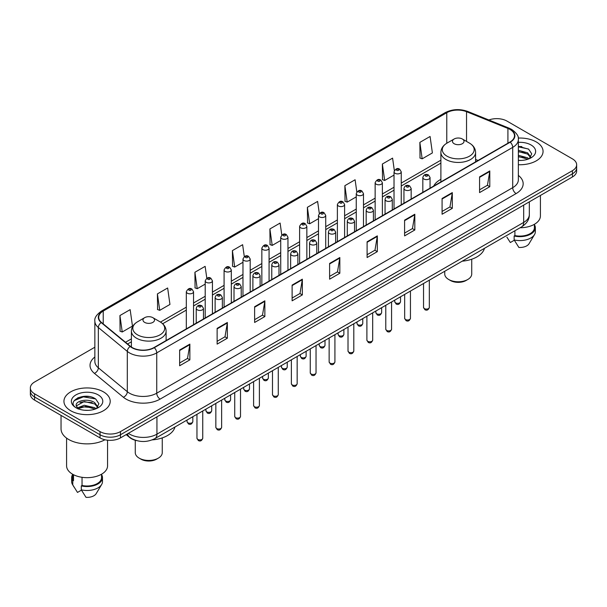 <?xml version="1.0" encoding="UTF-8"?>
<svg xmlns="http://www.w3.org/2000/svg" width="607" height="607" viewBox="0 0 607 607"><rect width="100%" height="100%" fill="white"/><g stroke="black" fill="none" stroke-linecap="round" stroke-linejoin="round"><path stroke-width="0.91" d="M440.887 179.331A25.547 14.75 0 0 0 433.694 186.068M136.666 440.621A14.462 8.346 180 0 1 129.769 437.571L126.173 434.604M89.001 396.523A19.28 11.131 0 0 0 77.719 397.858M521.853 146.613A19.28 11.131 0 0 0 518.348 146.598M94.851 347.219L34.584 382.015A14.462 8.346 0 0 0 30.35 387.919L30.35 394.216A14.462 8.346 0 0 0 34.584 400.119L100.026 437.897A14.462 8.346 0 0 0 120.474 437.897L572.416 176.971A14.462 8.346 0 0 0 576.65 171.068L576.65 167.919A14.462 8.346 0 0 1 572.416 173.822A14.462 8.346 0 0 0 576.65 167.919L576.65 164.77A14.462 8.346 0 0 0 572.416 158.867L506.974 121.089A14.462 8.346 0 0 0 488.87 119.989M30.35 387.919A14.462 8.346 0 0 0 34.584 393.822L100.026 431.6A14.462 8.346 0 0 0 120.474 431.6L120.474 434.749L572.416 173.822L120.474 434.749A14.462 8.346 0 0 1 100.026 434.749A14.462 8.346 0 0 0 120.474 434.749L120.474 437.897M34.584 393.822L34.584 396.97L100.026 434.749L34.584 396.97A14.462 8.346 0 0 1 30.35 391.067A14.462 8.346 0 0 0 34.584 396.97L34.584 400.119M536.284 141.947A23.134 13.354 0 0 0 518.241 138.07A23.134 13.354 0 0 1 536.284 141.947A23.134 13.354 0 0 1 543.06 151.393A23.134 13.354 0 0 0 536.284 141.947M103.433 391.849A23.134 13.354 0 0 0 78.22 388.958A23.134 13.354 0 0 0 63.94 401.295A23.134 13.354 0 0 0 70.716 410.742A23.134 13.354 0 0 0 95.929 413.64A23.134 13.354 0 0 0 110.208 401.295A23.134 13.354 0 0 0 103.433 391.849A23.134 13.354 0 0 0 78.22 388.958A23.134 13.354 0 0 0 63.94 401.295A23.134 13.354 0 0 0 70.716 410.742A23.134 13.354 0 0 0 95.929 413.64A23.134 13.354 0 0 0 110.208 401.295A23.134 13.354 0 0 0 103.433 391.849M509.971 129.428A15.425 8.908 180 0 1 514.493 135.725A15.425 8.908 180 0 1 509.971 142.023L154.011 347.538A15.425 8.908 180 0 1 130.467 346.347L101.498 322.461A15.425 8.908 180 0 1 98.713 317.355A15.425 8.908 180 0 1 103.228 311.057L446.782 112.705A15.425 8.908 180 0 1 466.54 111.703L507.915 128.434A15.425 8.908 180 0 1 509.971 129.428M510.244 129.276A15.812 9.128 0 0 0 508.135 128.252L466.76 111.521A15.812 9.128 0 0 0 446.517 112.545L102.955 310.898A15.812 9.128 0 0 0 101.187 322.59L130.156 346.476A15.812 9.128 0 0 0 154.284 347.697L510.244 142.182A15.812 9.128 0 0 0 510.244 129.276M179.642 350.019L179.642 365.763L189.87 359.86L189.87 344.116L179.642 350.019M179.642 362.963L187.517 358.418L189.824 344.639A3.854 2.223 -120 0 0 189.87 344.116M187.449 358.464L189.87 359.86M217.131 328.372L217.131 344.116L227.359 338.213L227.359 322.469L217.131 328.372M217.131 341.324L225.007 336.771L227.314 322.992A3.854 2.223 -120 0 0 227.359 322.469M224.939 336.817L227.359 338.213M254.621 306.725L254.621 322.469L264.849 316.566L264.849 300.822L254.621 306.725M254.621 319.677L262.497 315.132L264.811 301.345A3.854 2.223 -120 0 0 264.849 300.822M262.429 315.17L264.849 316.566M292.119 285.085L292.119 300.822L302.339 294.919L302.339 279.174L292.119 285.085M292.119 298.029L299.995 293.485L302.301 279.698A3.854 2.223 -120 0 0 302.339 279.174M299.919 293.522L302.339 294.919M479.576 176.857L479.576 192.594L489.796 186.69L489.796 170.954L479.576 176.857M479.576 189.801L487.451 185.256L489.758 171.478A3.854 2.223 -120 0 0 489.796 170.954M487.375 185.294L489.796 186.69M442.078 198.497L442.078 214.241L452.306 208.338L452.306 192.594L442.078 198.497M442.078 211.448L449.954 206.904L452.268 193.117A3.854 2.223 -120 0 0 452.306 192.594M449.886 206.941L452.306 208.338M404.588 220.144L404.588 235.888L414.816 229.985L414.816 214.241L404.588 220.144M404.588 233.096L412.464 228.551L414.771 214.764A3.854 2.223 -120 0 0 414.816 214.241M412.396 228.589L414.816 229.985M367.098 241.791L367.098 257.535L377.326 251.632L377.326 235.888L367.098 241.791M367.098 254.743L374.974 250.19L377.281 236.411A3.854 2.223 -120 0 0 377.326 235.888M374.906 250.236L377.326 251.632M329.609 263.438L329.609 279.182L339.829 273.271L339.829 257.535L329.609 263.438M329.609 276.382L337.484 271.837L339.791 258.058A3.854 2.223 -120 0 0 339.829 257.535M337.416 271.875L339.829 273.271M518.348 164.717A23.134 13.354 0 0 0 543.06 151.393A23.134 13.354 0 0 1 518.348 164.717M120.474 431.6L572.416 170.673A14.462 8.346 0 0 0 576.65 164.77M206.805 278.226L205.136 266.352L194.915 272.255L195.075 287.9M157.418 293.894L159.732 310.344L169.952 304.441L167.646 287.991L157.418 293.894L157.585 309.547M119.928 315.541L122.235 331.991L132.463 326.088L130.156 309.638L119.928 315.541L120.095 331.187M319.297 213.436L317.613 201.41L307.385 207.313L307.552 222.966M356.81 191.941L355.103 179.763L344.875 185.674L345.042 201.319M394.33 170.529L392.592 158.124L382.364 164.027L382.531 179.672M419.862 142.379L422.168 158.829L432.389 152.926L430.082 136.476L419.862 142.379L420.021 158.025M244.295 256.594L242.625 244.704L232.405 250.608L232.564 266.253M281.792 234.992L280.115 223.057L269.895 228.96L270.062 244.606M269.895 228.96L272.202 245.41L280.73 240.486M272.202 245.41L269.895 244.545M307.385 207.313L309.691 223.763L318.493 218.679M309.691 223.763L307.385 222.898M344.875 185.674L347.181 202.116L356.256 196.88M347.181 202.116L344.875 201.258M382.364 164.027L384.679 180.476L394.019 175.074M384.679 180.476L382.364 179.611M422.168 158.829L419.862 157.964M232.405 250.608L234.712 267.057L242.967 262.285M234.712 267.057L232.405 266.192M194.915 272.255L197.222 288.697L205.204 284.091M197.222 288.697L194.915 287.839M159.732 310.344L157.418 309.479M122.235 331.991L119.928 331.126M520.085 227.762A20.486 11.829 0 0 0 540.412 215.933L540.412 195.446M518.348 160.294L520.965 160.445M518.348 155.293L527.635 157.812L528.909 158.837M518.348 156.545L527.635 159.064M518.348 150.293L527.635 152.82L530.761 157.145M518.348 151.56L527.635 154.064L530.518 157.463M518.348 160.423A15.714 9.075 0 0 0 531.042 157.805A15.714 9.075 0 0 0 531.042 144.974A15.714 9.075 0 0 0 518.348 142.364M529.281 158.685L531.74 153.852L528.629 149.155L518.348 146.348M506.913 237.2L510.343 242.519L514.319 240.228M514.895 230.759L514.895 235.569A14.462 8.346 0 0 0 534.388 227.739L534.388 224.309M514.895 235.569L514.144 236.002L514.144 239.932L518.864 247.444A9.644 5.569 0 0 0 529.038 243.726L534.509 234.583A15.425 8.908 0 0 0 535.351 231.677L535.351 227.739A15.425 8.908 0 0 0 534.388 224.643M514.144 239.932A15.425 8.908 0 0 0 534.509 234.583M514.144 236.002A15.425 8.908 0 0 0 535.351 227.739M518.348 146.833L528.416 149.011M518.348 151.826L525.009 152.714M518.348 156.826L524.994 157.706M444.741 271.261L444.741 273.985A13.498 7.792 0 0 0 448.694 279.493L450.394 280.48A11.085 6.404 0 0 0 466.077 280.48L467.777 279.493A13.498 7.792 0 0 0 471.73 273.985L471.73 259.219M450.394 280.48L448.694 279.493A13.498 7.792 0 0 0 467.777 279.493M454.15 143.715A5.782 3.339 0 0 0 462.329 143.715A5.782 3.339 0 0 0 462.329 138.995L469.507 143.138A15.941 9.204 0 0 1 469.507 156.158A15.941 9.204 0 0 1 446.964 156.158A15.941 9.204 0 0 1 446.964 143.138C443.042 145.475 441.016 148.571 440.887 152.433A17.353 10.015 0 0 0 445.97 159.512A17.353 10.015 0 0 0 464.879 161.69A17.353 10.015 0 0 0 475.592 152.433C475.463 148.571 473.437 145.475 469.507 143.138L462.329 138.995A5.782 3.339 0 0 0 454.15 138.995A5.782 3.339 0 0 0 454.15 143.715M462.215 261.177A26.511 15.304 0 0 0 484.447 248.339M135.27 440.28L135.27 452.655A13.498 7.792 0 0 0 139.223 458.164L140.923 459.15A11.085 6.404 0 0 0 156.606 459.15L158.306 458.164A13.498 7.792 0 0 0 162.259 452.655L162.259 437.89M140.923 459.15L139.223 458.164A13.498 7.792 0 0 0 158.306 458.164M144.671 322.393A5.782 3.339 0 0 0 152.85 322.393A5.782 3.339 0 0 0 152.85 317.666L160.036 321.816A15.941 9.204 0 0 1 160.036 334.829A15.941 9.204 0 0 1 137.493 334.829A15.941 9.204 0 0 1 137.493 321.816C133.563 324.146 131.537 327.241 131.408 331.103A17.353 10.015 0 0 0 136.492 338.19A17.353 10.015 0 0 0 155.407 340.36A17.353 10.015 0 0 0 166.113 331.103C165.984 327.241 163.958 324.146 160.036 321.816L152.85 317.666A5.782 3.339 0 0 0 144.671 317.666A5.782 3.339 0 0 0 144.671 322.393M152.182 439.893A26.511 15.304 0 0 0 174.975 427.009M61.041 415.393L61.041 428.846A26.025 15.031 0 0 0 68.667 439.476A26.025 15.031 0 0 0 104.958 439.764M66.588 438.117L66.588 465.842A20.486 11.829 0 0 0 72.59 474.204A20.486 11.829 0 0 0 94.912 476.768A20.486 11.829 0 0 0 107.56 465.842L107.56 440.196M84.441 410.241L88.114 410.355M77.233 407.934L84.252 405.264L94.775 407.722L96.05 408.746M77.749 408.716L85.762 406.455L94.775 408.974M76.179 405.294L77.977 408.701M76.194 405.597C75.078 400.764 88.341 397.911 94.775 402.722L97.909 407.047M76.247 405.924L84.229 401.523L94.775 403.966L97.659 407.373M96.422 408.587L98.888 403.754L95.769 399.065C84.745 391.136 65.146 401.584 76.467 407.987L77.028 408.329M98.19 394.884A15.714 9.075 0 0 0 75.958 394.884A15.714 9.075 0 0 0 75.958 407.714A15.714 9.075 0 0 0 98.19 407.714A15.714 9.075 0 0 0 98.19 394.884M72.612 474.219L72.612 477.648A14.462 8.346 0 0 0 73.515 480.554L73.515 474.712M72.612 474.553A15.425 8.908 0 0 0 71.649 477.648L71.649 481.586A15.425 8.908 0 0 0 72.491 484.492A15.425 8.908 0 0 0 72.772 484.917L77.491 492.429L81.467 490.137M72.772 484.917L72.772 480.987L73.515 480.554M71.649 477.648A15.425 8.908 0 0 0 72.772 480.987M78.22 409.019L76.232 405.848M82.036 477.307L82.036 485.471A14.462 8.346 0 0 0 101.536 477.648L101.536 474.219M82.036 485.471L81.292 485.904L81.292 489.841L86.012 497.345A9.644 5.569 0 0 0 96.187 493.635L101.65 484.492A15.425 8.908 0 0 0 102.5 481.586L102.5 477.648A15.425 8.908 0 0 0 101.536 474.553M81.292 489.841A15.425 8.908 0 0 0 101.65 484.492M81.292 485.904A15.425 8.908 0 0 0 102.5 477.648M74.168 400.643L83.394 396.849L95.557 398.92M79.934 402.479L83.394 401.849L92.158 402.616M79.889 407.487L83.394 406.849L92.143 407.608M128.38 433.33A19.28 11.131 0 0 0 129.678 434.157A19.28 11.131 0 0 0 156.94 434.157L523.674 222.428A19.28 11.131 0 0 0 529.327 214.559C529.463 219.339 526.914 223.437 521.679 226.843L154.944 438.573A9.644 5.569 60 0 0 156.94 434.157L156.94 416.842M523.674 205.113L523.674 222.428A9.644 5.569 60 0 1 521.679 226.843M127.599 433.785A9.644 6.449 129.5 0 0 129.283 436.919L126.355 434.506M572.416 176.971L572.416 170.673M100.026 437.897L100.026 431.6M518.348 175.393A24.098 13.915 180 0 1 516.109 193.58L160.149 399.095A4.818 2.785 60 0 1 156.735 393.192L512.703 187.677A19.28 11.131 0 0 0 518.348 179.809L518.348 139.504A19.28 11.131 180 0 1 512.703 147.38A4.818 2.785 -120 0 0 510.244 142.182M160.149 399.095A24.098 13.915 180 0 1 126.066 399.095A24.098 13.915 180 0 1 123.365 397.236L94.389 373.351A24.098 13.915 180 0 1 94.851 357.015M129.473 393.192A19.28 11.131 0 0 0 156.735 393.192L156.735 352.887A19.28 11.131 180 0 1 127.311 351.4L98.342 327.514A19.28 11.131 180 0 1 94.851 321.133L94.851 361.431A19.28 11.131 0 0 0 98.342 367.819L127.311 391.705A19.28 11.131 0 0 0 129.473 393.192M518.348 139.504C518.993 136.492 516.777 133.138 511.701 129.428L509.167 128.198A4.818 2.261 112 0 0 508.135 128.252M509.167 128.198L467.792 111.468C459.81 108.645 452.23 109.055 445.06 112.705A4.818 2.785 60 0 1 446.517 112.545M102.955 310.898A4.818 2.785 -120 0 0 101.498 311.05C96.498 314.654 94.282 318.007 94.851 321.133M101.187 322.59A4.818 3.225 129.5 0 0 98.342 327.514L98.342 367.819A4.818 3.225 -50.5 0 1 94.389 373.351M467.792 111.468A4.818 2.261 112 0 0 466.76 111.521M130.156 346.476A4.818 3.225 129.5 0 0 127.311 351.4L127.311 391.705A4.818 3.225 -50.5 0 1 123.365 397.236M154.284 347.697A4.818 2.785 60 0 1 156.735 352.887L512.703 147.38L512.703 187.677A4.818 2.785 60 0 0 516.109 193.58M103.228 311.057L103.228 323.888M507.915 128.434L507.915 143.214M466.54 111.703L466.54 141.423M478.066 160.445L475.592 159.444M446.782 112.705L446.782 143.244M440.887 160.187L401.25 183.071M394.019 187.244L382.372 193.974M375.141 198.148L363.487 204.878M356.256 209.051L344.609 215.773M337.378 219.946L325.724 226.677M318.493 230.85L306.846 237.58M299.615 241.753L287.961 248.483M280.73 252.656L269.076 259.379M261.845 263.552L250.198 270.282M242.967 274.455L231.313 281.185M224.082 285.358L212.435 292.088M205.204 296.262L193.55 302.984M186.319 307.165L160.483 322.082M131.408 338.865L125.52 342.265M329.609 263.931L339.791 258.058M367.098 242.292L377.281 236.411M404.588 220.645L414.771 214.764M442.078 198.997L452.268 193.117M479.576 177.35L489.758 171.478M292.119 285.578L302.301 279.698M254.621 307.225L264.811 301.345M217.131 328.873L227.314 322.992M179.642 350.52L189.824 344.639M429.331 307.415C428.375 310.018 426.896 310.776 424.892 309.699L423.542 307.415A2.891 1.669 0 0 0 424.392 308.599A2.891 1.669 0 0 0 427.54 308.963A2.891 1.669 0 0 0 429.331 307.415L429.331 280.161M423.883 179.019A3.612 2.087 180 0 1 422.821 177.54C423.747 174.573 425.636 173.716 428.496 174.96L430.052 177.54A3.612 2.087 180 0 1 427.821 179.475A3.612 2.087 180 0 1 423.883 179.019M427.29 175.082A1.206 0.698 0 0 0 425.583 175.082A1.206 0.698 0 0 0 425.583 176.068A1.206 0.698 0 0 0 427.29 176.068A1.206 0.698 0 0 0 427.29 175.082M410.446 318.318C409.497 320.921 408.018 321.68 406.007 320.602L404.664 318.318A2.891 1.669 0 0 0 405.514 319.502A2.891 1.669 0 0 0 408.663 319.859A2.891 1.669 0 0 0 410.446 318.318L410.446 291.064M404.998 189.923A3.612 2.087 180 0 1 403.943 188.443C404.861 185.476 406.758 184.619 409.611 185.863L411.167 188.443A3.612 2.087 180 0 1 408.936 190.37A3.612 2.087 180 0 1 404.998 189.923M408.405 185.985A1.206 0.698 0 0 0 406.705 185.985A1.206 0.698 0 0 0 406.705 186.971A1.206 0.698 0 0 0 408.405 186.971A1.206 0.698 0 0 0 408.405 185.985M391.568 329.222C390.612 331.824 389.133 332.583 387.129 331.505L385.779 329.222A2.891 1.669 0 0 0 386.629 330.398A2.891 1.669 0 0 0 389.777 330.762A2.891 1.669 0 0 0 391.568 329.222L391.568 301.96M386.12 200.818A3.612 2.087 180 0 1 385.058 199.346C385.984 196.38 387.873 195.522 390.733 196.767L392.289 199.346A3.612 2.087 180 0 1 390.058 201.274A3.612 2.087 180 0 1 386.12 200.818M389.527 196.888A1.206 0.698 0 0 0 387.82 196.888A1.206 0.698 0 0 0 387.82 197.867A1.206 0.698 0 0 0 389.527 197.867A1.206 0.698 0 0 0 389.527 196.888M372.683 340.125C371.734 342.72 370.255 343.486 368.244 342.409L366.901 340.125A2.891 1.669 0 0 0 367.743 341.301A2.891 1.669 0 0 0 370.9 341.665A2.891 1.669 0 0 0 372.683 340.125L372.683 312.863M367.235 211.722A3.612 2.087 180 0 1 366.173 210.25C367.098 207.283 368.988 206.418 371.848 207.67L373.404 210.25A3.612 2.087 180 0 1 371.173 212.177A3.612 2.087 180 0 1 367.235 211.722M370.642 207.784A1.206 0.698 0 0 0 368.942 207.784A1.206 0.698 0 0 0 368.942 208.77A1.206 0.698 0 0 0 370.642 208.77A1.206 0.698 0 0 0 370.642 207.784M353.805 351.021C352.849 353.623 351.37 354.382 349.366 353.304L348.016 351.021A2.891 1.669 0 0 0 348.866 352.204A2.891 1.669 0 0 0 352.014 352.568A2.891 1.669 0 0 0 353.805 351.021L353.805 323.766M348.35 222.625A3.612 2.087 180 0 1 347.295 221.145C348.221 218.179 350.11 217.321 352.963 218.566L354.526 221.145A3.612 2.087 180 0 1 352.295 223.08A3.612 2.087 180 0 1 348.35 222.625M351.764 218.687A1.206 0.698 0 0 0 350.057 218.687A1.206 0.698 0 0 0 350.057 219.673A1.206 0.698 0 0 0 351.764 219.673A1.206 0.698 0 0 0 351.764 218.687M334.92 361.924C333.964 364.526 332.484 365.285 330.481 364.208L329.138 361.924A2.891 1.669 0 0 0 329.98 363.107A2.891 1.669 0 0 0 333.137 363.464A2.891 1.669 0 0 0 334.92 361.924L334.92 334.669M329.472 233.528A3.612 2.087 180 0 1 328.41 232.049C329.335 229.082 331.225 228.224 334.085 229.469L335.641 232.049A3.612 2.087 180 0 1 333.41 233.976A3.612 2.087 180 0 1 329.472 233.528M332.879 229.59A1.206 0.698 0 0 0 331.172 229.59A1.206 0.698 0 0 0 331.172 230.577A1.206 0.698 0 0 0 332.879 230.577A1.206 0.698 0 0 0 332.879 229.59M316.035 372.827C315.086 375.43 313.607 376.188 311.596 375.111L310.253 372.827A2.891 1.669 0 0 0 311.103 374.003A2.891 1.669 0 0 0 314.251 374.367A2.891 1.669 0 0 0 316.035 372.827L316.035 345.565M310.587 244.424A3.612 2.087 180 0 1 309.532 242.952C310.458 239.985 312.347 239.128 315.2 240.372L316.763 242.952A3.612 2.087 180 0 1 314.532 244.879A3.612 2.087 180 0 1 310.587 244.424M314.001 240.493A1.206 0.698 0 0 0 312.294 240.493A1.206 0.698 0 0 0 312.294 241.472A1.206 0.698 0 0 0 314.001 241.472A1.206 0.698 0 0 0 314.001 240.493M297.157 383.73C296.201 386.325 294.721 387.091 292.718 386.014L291.375 383.73A2.891 1.669 0 0 0 292.217 384.906A2.891 1.669 0 0 0 295.374 385.27A2.891 1.669 0 0 0 297.157 383.73L297.157 356.468M291.709 255.327A3.612 2.087 180 0 1 290.647 253.855C291.572 250.888 293.462 250.023 296.322 251.275L297.878 253.855A3.612 2.087 180 0 1 295.647 255.782A3.612 2.087 180 0 1 291.709 255.327M295.116 251.389A1.206 0.698 0 0 0 293.409 251.389A1.206 0.698 0 0 0 293.409 252.375A1.206 0.698 0 0 0 295.116 252.375A1.206 0.698 0 0 0 295.116 251.389M278.272 394.626C277.323 397.228 275.844 397.987 273.833 396.91L272.49 394.626A2.891 1.669 0 0 0 273.34 395.81A2.891 1.669 0 0 0 276.488 396.174A2.891 1.669 0 0 0 278.272 394.626L278.272 367.372M272.824 266.23A3.612 2.087 180 0 1 271.769 264.751C272.687 261.792 274.584 260.927 277.437 262.178L279 264.751A3.612 2.087 180 0 1 276.762 266.685A3.612 2.087 180 0 1 272.824 266.23M276.231 262.292A1.206 0.698 0 0 0 274.531 262.292A1.206 0.698 0 0 0 274.531 263.279A1.206 0.698 0 0 0 276.231 263.279A1.206 0.698 0 0 0 276.231 262.292M259.394 405.529C258.438 408.132 256.958 408.89 254.955 407.813L253.605 405.529A2.891 1.669 0 0 0 254.454 406.713A2.891 1.669 0 0 0 257.603 407.069A2.891 1.669 0 0 0 259.394 405.529L259.394 378.275M253.946 277.133A3.612 2.087 180 0 1 252.884 275.654C253.809 272.687 255.699 271.83 258.559 273.074L260.115 275.654A3.612 2.087 180 0 1 257.884 277.581A3.612 2.087 180 0 1 253.946 277.133M257.353 273.196A1.206 0.698 0 0 0 255.646 273.196A1.206 0.698 0 0 0 255.646 274.182A1.206 0.698 0 0 0 257.353 274.182A1.206 0.698 0 0 0 257.353 273.196M240.509 416.432C239.56 419.035 238.081 419.794 236.07 418.716L234.727 416.432A2.891 1.669 0 0 0 235.569 417.608A2.891 1.669 0 0 0 238.726 417.973A2.891 1.669 0 0 0 240.509 416.432L240.509 389.17M235.061 288.029A3.612 2.087 180 0 1 234.006 286.557C234.924 283.59 236.813 282.733 239.674 283.977L241.229 286.557A3.612 2.087 180 0 1 238.999 288.484A3.612 2.087 180 0 1 235.061 288.029M238.468 284.099A1.206 0.698 0 0 0 236.768 284.099A1.206 0.698 0 0 0 236.768 285.078A1.206 0.698 0 0 0 238.468 285.078A1.206 0.698 0 0 0 238.468 284.099M221.631 427.336C220.675 429.931 219.195 430.697 217.192 429.619L215.842 427.336A2.891 1.669 0 0 0 216.691 428.512A2.891 1.669 0 0 0 219.84 428.876A2.891 1.669 0 0 0 221.631 427.336L221.631 400.074M216.183 298.932A3.612 2.087 180 0 1 215.121 297.46C216.046 294.494 217.936 293.636 220.796 294.881L222.352 297.46A3.612 2.087 180 0 1 220.121 299.388A3.612 2.087 180 0 1 216.183 298.932M219.59 295.002A1.206 0.698 0 0 0 217.883 295.002A1.206 0.698 0 0 0 217.883 295.981A1.206 0.698 0 0 0 219.59 295.981A1.206 0.698 0 0 0 219.59 295.002M202.746 438.231C201.797 440.834 200.318 441.593 198.307 440.515L196.964 438.231A2.891 1.669 0 0 0 197.806 439.415A2.891 1.669 0 0 0 200.963 439.779A2.891 1.669 0 0 0 202.746 438.231L202.746 410.977M197.298 309.836A3.612 2.087 180 0 1 196.236 308.356C197.161 305.397 199.05 304.532 201.911 305.784L203.466 308.356A3.612 2.087 180 0 1 201.236 310.291A3.612 2.087 180 0 1 197.298 309.836M200.705 305.898A1.206 0.698 0 0 0 199.005 305.898A1.206 0.698 0 0 0 199.005 306.884A1.206 0.698 0 0 0 200.705 306.884A1.206 0.698 0 0 0 200.705 305.898M395.589 302.87A2.891 1.669 0 0 0 398.746 303.234A2.891 1.669 0 0 0 400.529 301.694C399.581 304.289 398.101 305.055 396.09 303.978L394.747 301.694A2.891 1.669 0 0 0 395.589 302.87M401.25 204.794L401.25 171.819A3.612 2.087 180 0 1 399.019 173.746A3.612 2.087 180 0 1 395.081 173.291A3.612 2.087 180 0 1 394.019 171.819L394.019 208.967M396.788 170.339A1.206 0.698 0 0 0 398.488 170.339A1.206 0.698 0 0 0 398.488 169.353A1.206 0.698 0 0 0 396.788 169.353A1.206 0.698 0 0 0 396.788 170.339M376.712 313.773A2.891 1.669 0 0 0 379.861 314.138A2.891 1.669 0 0 0 381.644 312.59C380.695 315.192 379.216 315.951 377.213 314.874L375.862 312.59A2.891 1.669 0 0 0 376.712 313.773M382.372 215.697L382.372 182.715A3.612 2.087 180 0 1 380.141 184.649A3.612 2.087 180 0 1 376.196 184.194A3.612 2.087 180 0 1 375.141 182.715L375.141 219.871M377.903 181.243A1.206 0.698 0 0 0 379.61 181.243A1.206 0.698 0 0 0 379.61 180.256A1.206 0.698 0 0 0 377.903 180.256A1.206 0.698 0 0 0 377.903 181.243M357.827 324.677A2.891 1.669 0 0 0 360.983 325.033A2.891 1.669 0 0 0 362.766 323.493C361.81 326.096 360.33 326.854 358.327 325.777L356.984 323.493A2.891 1.669 0 0 0 357.827 324.677M363.487 226.601L363.487 193.618A3.612 2.087 180 0 1 361.256 195.545A3.612 2.087 180 0 1 357.318 195.097A3.612 2.087 180 0 1 356.256 193.618L356.256 230.774M359.018 192.146A1.206 0.698 0 0 0 360.725 192.146A1.206 0.698 0 0 0 360.725 191.159A1.206 0.698 0 0 0 359.018 191.159A1.206 0.698 0 0 0 359.018 192.146M338.949 335.572A2.891 1.669 0 0 0 342.098 335.937A2.891 1.669 0 0 0 343.881 334.396C342.932 336.999 341.453 337.758 339.442 336.68L338.099 334.396A2.891 1.669 0 0 0 338.949 335.572M344.609 237.496L344.609 204.521A3.612 2.087 180 0 1 342.378 206.448A3.612 2.087 180 0 1 338.433 205.993A3.612 2.087 180 0 1 337.378 204.521L337.378 241.669M340.14 203.042A1.206 0.698 0 0 0 341.84 203.042A1.206 0.698 0 0 0 341.84 202.063A1.206 0.698 0 0 0 340.14 202.063A1.206 0.698 0 0 0 340.14 203.042M320.064 346.476A2.891 1.669 0 0 0 323.212 346.84A2.891 1.669 0 0 0 325.003 345.3C324.047 347.894 322.567 348.661 320.564 347.583L319.214 345.3A2.891 1.669 0 0 0 320.064 346.476M325.724 248.4L325.724 215.424A3.612 2.087 180 0 1 323.493 217.352A3.612 2.087 180 0 1 319.555 216.896A3.612 2.087 180 0 1 318.493 215.424L318.493 252.573M321.255 213.945A1.206 0.698 0 0 0 322.962 213.945A1.206 0.698 0 0 0 322.962 212.966A1.206 0.698 0 0 0 321.255 212.966A1.206 0.698 0 0 0 321.255 213.945M301.186 357.379A2.891 1.669 0 0 0 304.335 357.743A2.891 1.669 0 0 0 306.118 356.195C305.169 358.798 303.69 359.556 301.679 358.479L300.336 356.195A2.891 1.669 0 0 0 301.186 357.379M306.846 259.303L306.846 226.32A3.612 2.087 180 0 1 304.608 228.255A3.612 2.087 180 0 1 300.67 227.8A3.612 2.087 180 0 1 299.615 226.32L299.615 263.476M302.377 224.848A1.206 0.698 0 0 0 304.077 224.848A1.206 0.698 0 0 0 304.077 223.862A1.206 0.698 0 0 0 302.377 223.862A1.206 0.698 0 0 0 302.377 224.848M282.301 368.282A2.891 1.669 0 0 0 285.449 368.639A2.891 1.669 0 0 0 287.24 367.098C286.284 369.701 284.804 370.46 282.801 369.382L281.451 367.098A2.891 1.669 0 0 0 282.301 368.282M287.961 270.206L287.961 237.223A3.612 2.087 180 0 1 285.73 239.15A3.612 2.087 180 0 1 281.792 238.703A3.612 2.087 180 0 1 280.73 237.223L280.73 274.379M283.492 235.751A1.206 0.698 0 0 0 285.199 235.751A1.206 0.698 0 0 0 285.199 234.765A1.206 0.698 0 0 0 283.492 234.765A1.206 0.698 0 0 0 283.492 235.751M263.415 379.178A2.891 1.669 0 0 0 266.572 379.542A2.891 1.669 0 0 0 268.355 378.002C267.406 380.604 265.927 381.363 263.916 380.286L262.573 378.002A2.891 1.669 0 0 0 263.415 379.178M269.076 281.102L269.076 248.126A3.612 2.087 180 0 1 266.845 250.054A3.612 2.087 180 0 1 262.907 249.598A3.612 2.087 180 0 1 261.845 248.126L261.845 285.282M264.614 246.647A1.206 0.698 0 0 0 266.314 246.647A1.206 0.698 0 0 0 266.314 245.668A1.206 0.698 0 0 0 264.614 245.668A1.206 0.698 0 0 0 264.614 246.647M244.538 390.081A2.891 1.669 0 0 0 247.686 390.445A2.891 1.669 0 0 0 249.477 388.905C248.521 391.5 247.041 392.266 245.038 391.189L243.688 388.905A2.891 1.669 0 0 0 244.538 390.081M250.198 292.005L250.198 259.03A3.612 2.087 180 0 1 247.967 260.957A3.612 2.087 180 0 1 244.022 260.502A3.612 2.087 180 0 1 242.967 259.03L242.967 296.178M245.729 257.55A1.206 0.698 0 0 0 247.436 257.55A1.206 0.698 0 0 0 247.436 256.571A1.206 0.698 0 0 0 245.729 256.571A1.206 0.698 0 0 0 245.729 257.55M225.652 400.984A2.891 1.669 0 0 0 228.809 401.348A2.891 1.669 0 0 0 230.592 399.801C229.636 402.403 228.156 403.169 226.153 402.084L224.81 399.801A2.891 1.669 0 0 0 225.652 400.984M231.313 302.908L231.313 269.933A3.612 2.087 180 0 1 229.082 271.86A3.612 2.087 180 0 1 225.144 271.405A3.612 2.087 180 0 1 224.082 269.933L224.082 307.081M226.851 268.453A1.206 0.698 0 0 0 228.551 268.453A1.206 0.698 0 0 0 228.551 267.467A1.206 0.698 0 0 0 226.851 267.467A1.206 0.698 0 0 0 226.851 268.453M206.775 411.887A2.891 1.669 0 0 0 209.923 412.244A2.891 1.669 0 0 0 211.706 410.704C210.758 413.306 209.278 414.065 207.275 412.988L205.925 410.704A2.891 1.669 0 0 0 206.775 411.887M212.435 313.811L212.435 280.829A3.612 2.087 180 0 1 210.204 282.756A3.612 2.087 180 0 1 206.259 282.308A3.612 2.087 180 0 1 205.204 280.829L205.204 317.985M207.966 279.357A1.206 0.698 0 0 0 209.673 279.357A1.206 0.698 0 0 0 209.673 278.37A1.206 0.698 0 0 0 207.966 278.37A1.206 0.698 0 0 0 207.966 279.357M187.889 422.783A2.891 1.669 0 0 0 191.046 423.147A2.891 1.669 0 0 0 192.829 421.607C191.873 424.21 190.393 424.968 188.39 423.891L187.047 421.607A2.891 1.669 0 0 0 187.889 422.783M193.55 324.707L193.55 291.732A3.612 2.087 180 0 1 191.319 293.659A3.612 2.087 180 0 1 187.381 293.211A3.612 2.087 180 0 1 186.319 291.732L186.319 328.888M189.081 290.26A1.206 0.698 0 0 0 190.788 290.26A1.206 0.698 0 0 0 190.788 289.273A1.206 0.698 0 0 0 189.081 289.273A1.206 0.698 0 0 0 189.081 290.26M154.944 438.573C147.19 442.473 139.428 442.473 131.673 438.573L129.283 436.919M529.327 214.559L529.327 201.85M445.06 112.705L101.498 311.05M440.887 163.124L401.25 186.008M394.019 190.181L382.372 196.911M375.141 201.084L363.487 207.806M356.256 211.98L344.609 218.71M337.378 222.883L325.724 229.613M318.493 233.786L306.846 240.516M299.615 244.689L287.961 251.412M280.73 255.585L269.076 262.315M261.845 266.488L250.198 273.218M242.967 277.391L231.313 284.122M224.082 288.295L212.435 295.017M205.204 299.19L193.55 305.92M186.319 310.094L162.676 323.743M131.408 341.794L127.614 343.994M475.592 161.879L475.592 152.433M440.887 181.91L440.887 152.433M454.15 138.995L446.964 143.138M166.113 340.55L166.113 331.103M131.408 347.045L131.408 331.103M144.671 317.666L137.493 321.816M74.062 487.11L72.491 484.492M423.542 307.415L423.542 283.499M422.821 192.343L422.821 177.54M430.052 188.17L430.052 177.54M404.664 318.318L404.664 294.403M403.943 203.246L403.943 188.443M411.167 199.066L411.167 188.443M385.779 329.222L385.779 305.298M385.058 214.142L385.058 199.346M392.289 209.969L392.289 199.346M366.901 340.125L366.901 316.201M366.173 225.045L366.173 210.25M373.404 220.872L373.404 210.25M348.016 351.021L348.016 327.105M347.295 235.948L347.295 221.145M354.526 231.775L354.526 221.145M329.138 361.924L329.138 338.008M328.41 246.852L328.41 232.049M335.641 242.671L335.641 232.049M310.253 372.827L310.253 348.904M309.532 257.747L309.532 242.952M316.763 253.574L316.763 242.952M291.375 383.73L291.375 359.807M290.647 268.651L290.647 253.855M297.878 264.477L297.878 253.855M272.49 394.626L272.49 370.71M271.769 279.554L271.769 264.751M279 275.381L279 264.751M253.605 405.529L253.605 381.613M252.884 290.457L252.884 275.654M260.115 286.276L260.115 275.654M234.727 416.432L234.727 392.517M234.006 301.353L234.006 286.557M241.229 297.18L241.229 286.557M215.842 427.336L215.842 403.412M215.121 312.256L215.121 297.46M222.352 308.083L222.352 297.46M196.964 438.231L196.964 414.315M196.236 323.159L196.236 308.356M203.466 318.986L203.466 308.356M400.529 301.694L400.529 296.785M401.25 171.819L399.694 169.239C397.6 167.722 395.703 168.587 394.019 171.819M394.747 301.694L394.747 300.124M381.644 312.59L381.644 307.688M382.372 182.715L380.809 180.142C378.715 178.625 376.826 179.482 375.141 182.715M375.862 312.59L375.862 311.027M362.766 323.493L362.766 318.592M363.487 193.618L361.931 191.038C359.83 189.528 357.94 190.386 356.256 193.618M356.984 323.493L356.984 321.93M343.881 334.396L343.881 329.495M344.609 204.521L343.046 201.941C340.952 200.424 339.063 201.289 337.378 204.521M338.099 334.396L338.099 332.833M325.003 345.3L325.003 340.39M325.724 215.424L324.168 212.845C322.067 211.327 320.177 212.192 318.493 215.424M319.214 345.3L319.214 343.729M306.118 356.195L306.118 351.294M306.846 226.32L305.283 223.748C303.189 222.23 301.3 223.088 299.615 226.32M300.336 356.195L300.336 354.632M287.24 367.098L287.24 362.197M287.961 237.223L286.405 234.643C284.304 233.134 282.414 233.991 280.73 237.223M281.451 367.098L281.451 365.535M268.355 378.002L268.355 373.1M269.076 248.126L267.52 245.547C265.426 244.037 263.529 244.894 261.845 248.126M262.573 378.002L262.573 376.439M249.477 388.905L249.477 383.996M250.198 259.03L248.635 256.45C246.541 254.932 244.651 255.797 242.967 259.03M243.688 388.905L243.688 387.334M230.592 399.801L230.592 394.899M231.313 269.933L229.757 267.353C227.663 265.836 225.766 266.693 224.082 269.933M224.81 399.801L224.81 398.238M211.706 410.704L211.706 405.802M212.435 280.829L210.872 278.249C208.778 276.739 206.888 277.596 205.204 280.829M205.925 410.704L205.925 409.141M192.829 421.607L192.829 416.706M193.55 291.732L191.994 289.152C189.892 287.642 188.003 288.5 186.319 291.732M187.047 421.607L187.047 420.044"/></g></svg>
